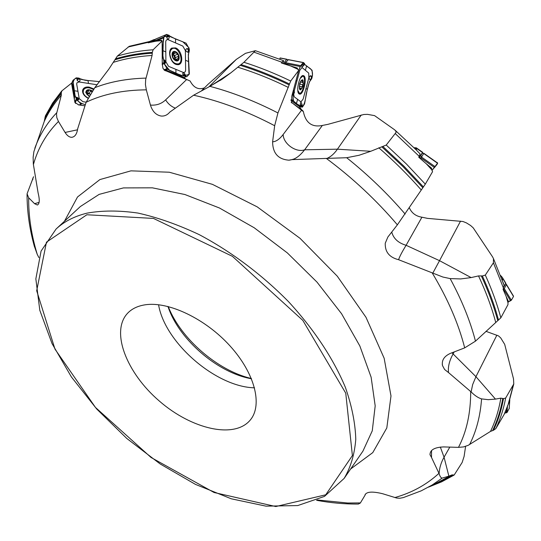 <?xml version="1.0" encoding="UTF-8"?>
<svg xmlns="http://www.w3.org/2000/svg" width="541" height="541" viewBox="0 0 541 541"><rect width="100%" height="100%" fill="white"/><g stroke="black" fill="none" stroke-linecap="round" stroke-linejoin="round"><path stroke-width="0.81" d="M460.553 221.113L439.529 260.674L471.123 277.587L478.508 275.917L482.356 275.964L485.311 275.085L493.419 262.791L493.473 258.612L492.533 256.813L473.206 227.835L470.616 225.509L466.457 222.912L463.001 221.512L427.491 218.368L421.919 217.212C415.921 216.251 411.728 213.12 409.341 207.825M361.253 114.983L337.428 149.188L370.741 151.284L386.233 145.049L396.059 132.417L395.85 131.172L394.632 129.806L374.575 115.632L367.501 114.361L363.85 114.482L327.866 124.362L322.341 125.458C312.022 127.527 305.699 122.929 303.379 111.662L302.622 110.506L291.234 102.181L303.379 111.662M210.956 85.782L230.879 72.805L243.937 62.283L255.366 50.692L245.499 53.329L236.329 59.382L208.015 84.322L201.624 90.692M204.464 87.858C198.493 90.09 193.705 87.798 190.101 80.981L163.842 69.681M33.562 176.731L27.07 193.793L28.673 197.796C28.484 216.062 31.344 234.922 37.248 254.371L34.245 245.945M28.673 197.796L34.577 203.68L37.356 205.012C39.594 203.964 39.845 199.906 38.093 192.826L33.319 163.977L33.136 157.282L33.887 151.615L44.261 121.407L45.397 115.869L52.666 102.973L61.633 91.104M78.202 104.805L84.964 105.826L78.783 104.927L74.915 102.445L71.513 83.192L61.917 90.827L61.241 92.842L61.336 95.169L56.507 113.887L56.805 117.62L58.455 121.468C46.438 133.613 38.08 147.964 33.4 164.532M74.306 99.388L74.644 96.433L72.487 83.936L71.568 83.497M129.272 46.31L117.329 56.108C128.332 52.781 140.261 50.671 153.123 49.772L152.298 52.369L152.075 55.473L145.657 79.608L145.441 84.565L146.32 89.847C123.078 90.036 103.02 94.168 86.134 102.235L94.797 87.689C109.728 81.806 126.797 78.614 145.982 78.114M153.123 49.772L162.131 40.96L161.414 40.629L155.761 41.217L148.207 42.807L150.303 41.339L151.615 41.292L151.142 42.171M94.797 87.689L108.815 69.174L117.329 56.108M155.761 41.217L161.367 40.142L161.414 40.629M243.937 62.283C259.382 67.185 274.97 73.434 290.693 81.028L298.727 70.377L297.706 69.187L290.7 65.995L281.367 62.993L281.678 62.147L283.775 60.849L282.578 63.385M279.65 59.158L283.775 60.849M290.693 81.028L277.946 112.947L274.666 125.722C246.906 111.128 219.883 100.957 193.604 95.209L209.894 86.35C232.157 92.22 254.838 101.086 277.946 112.947M230.879 72.805L222.5 78.945L209.894 86.35M290.7 65.995L297.34 68.044L297.706 69.187M386.233 145.049L406.474 164.058L425.314 184.123L432.563 171.686L431.826 169.847L426.328 163.815L418.741 157.248L420.141 153.982L416.205 149.857M425.314 184.123L397.371 224.826C376.421 200.211 352.746 178.07 326.324 158.412L346.68 157.722C368.123 174.885 387.62 193.664 405.162 214.06M370.741 151.284L359.035 155.274L346.68 157.722M426.328 163.815L431.556 168.143L431.826 169.847M485.311 275.085C491.925 289.624 497.098 303.873 500.844 317.817L507.979 304.61L507.979 302.696L506.153 296.407L503.089 289.394L504.097 285.249L503.144 282.497M500.844 317.817L475.478 341.148L464.699 347.87C458.518 323.599 447.671 298.591 432.164 272.853L442.876 277.033L450.146 278.595C461.771 300.032 470.217 320.881 475.478 341.148M471.123 277.587L460.695 278.933L450.146 278.595M485.96 331.322L498.538 335.92L500.75 337.956L504.692 344.36L513.517 378.889L513.767 384.002L505.666 398.034C503.556 409.131 500.283 419.329 495.833 428.628L493.439 430.284L490.504 431.4L468.236 445.304L463.576 446.913L458.491 447.36C466.64 431.63 470.704 413.026 470.69 391.549L471.123 391.9C474.755 395.579 478.237 397.906 481.578 398.886C480.3 416.083 476.317 431.292 469.622 444.519M506.153 296.407L508.175 300.843L507.979 302.696M495.833 428.628L504.117 414.467L508.614 403.383M496.881 335.143L475.938 376.685L495.468 399.109L500.838 398.149L503.488 398.643L505.666 398.034M495.468 399.109L488.219 399.677L481.578 398.886M449.814 447.103L444.06 457.213L448.874 476.168L452.066 474.876L454.17 475.032L462.149 462.481L464.104 456.401L465.598 446.379M504.591 413.486L504.117 414.467M505.977 410.146L505.138 412.249M448.874 476.168L442.159 478.102L432.124 485.027L421.263 490.815L403.322 497.592M431.542 450.491L431.508 457.449L439.103 473.612C439.975 476.493 440.996 477.987 442.159 478.102M365.209 494.217L365.128 494.711C366.798 491.634 372.634 491.302 382.622 493.723L396.668 498.045L399.785 498.261L403.343 497.585M254.54 387.816C216.021 387.065 164.822 342.744 158.567 304.732M251.497 378.822L247.156 377.875C215.812 370.436 181.316 340.573 169.461 310.615L167.906 306.456M145.157 304.806C137.732 305.942 131.882 308.749 127.608 313.232C110.303 331.518 126.547 372.945 159.223 400.949C191.615 429.277 234.936 439.414 250.564 419.674C262.737 404.648 254.743 373.08 229.972 345.875C205.31 318.615 168.407 301.168 145.157 304.806M168.217 306.531L168.413 307.017C181.019 338.869 217.543 370.484 250.868 378.396L251.376 378.524M365.161 495.008L360.32 503.056L358.345 504.05M431.508 457.449L429.987 454.69C430.061 449.875 434.633 447.285 443.694 446.92L458.491 447.36M454.176 351.927L453.223 353.74C449.409 360.529 447.84 366.805 448.523 372.573L470.69 391.549M448.523 372.573L444.621 369.51L442.497 365.56C441.557 360.259 444.188 356.201 450.396 353.381L464.699 347.87M421.919 217.212L406.102 245.289C402.139 251.754 399.623 256.556 398.575 259.7L432.164 272.853M398.575 259.7C389.351 257.394 384.915 251.896 385.253 243.22L387.883 237.012L397.371 224.826M322.341 125.458L304.644 149.796C300.945 154.543 297.361 157.62 293.898 159.027L291.849 159.629L326.324 158.412M291.849 159.629L288.874 160.183C278.148 159.338 272.732 153.204 272.61 141.803L274.666 125.722M146.32 89.847L150.432 105.069C152.461 111.514 156.072 115.179 161.265 116.058C164.579 116.288 167.412 114.983 169.759 112.149L193.604 95.209M58.455 121.468L65.082 132.45C67.064 135.581 69.221 137.204 71.574 137.319C74.847 137.022 76.883 134.161 77.681 128.744L86.134 102.235M38.871 257.557L37.248 254.371M440.333 447.055L444.06 457.213C441.057 462.508 439.407 467.979 439.103 473.612M451.938 352.786L475.938 376.685L472.638 384.637L471.123 391.9M502.4 280.414L502.508 277.702L502.007 277.046L501.264 277.33M502.007 277.046L500.547 275.437M502.352 277.459L505.761 283.099L504.138 286.466M391.745 232.055C393.456 238.554 398.244 242.963 406.102 245.289L439.529 260.674L432.82 273.097M416.394 150.046L416.448 147.923L415.312 148.971M415.481 148.721L415.63 149.289M416.191 147.794L414.034 147.713M419.667 158.053L420.215 157.864L419.755 158.128M422.562 152.643L420.918 155.206M416.387 147.882L422.717 152.352L419.065 157.532M421.229 157.553L420.905 155.098L419.735 156.599M419.924 158.107L419.775 156.68L419.113 157.566M298.727 70.377L291.788 96.17L291.626 102.885M272.61 141.803C276.005 141.681 279.521 139.247 283.159 134.499L301.608 110.168M283.159 134.499C283.247 143.791 296.164 152.988 304.644 149.796L337.428 149.188C334.23 153.766 330.754 156.829 327.007 158.378M291.159 102.121L301.58 109.735L299.193 106.435L290.957 100.389M279.602 59.131L280.252 58.009M287.846 59.848L286.649 59.334L283.504 63.682M285.134 63.797L284.796 63.453L286.236 61.83M300.945 80.839L302.649 79.946L302.676 82.469L303.312 83.436L302.034 86.871L302.013 88.278L301.445 88.792L299.41 88.041M299.356 87.858L300.032 89.671L300.282 89.224L299.694 89.103M300.282 89.224L300.769 88.318M302.676 84.673L299.68 84.071L302.676 84.673M302.074 86.918L299.342 86.371M302.534 80.846L301.465 80.629M302.013 88.278L300.032 89.671L299.356 86.195L300.668 81.319L302.649 79.946L303.312 83.436L302.013 88.278M297.793 90.361L299.504 93.268C303.305 93.958 306.679 76.139 302.71 76.234L300.248 78.317M302.487 82.306L302.547 79.879M236.329 59.382L208.921 86.858M164.897 70.398L190.101 80.981M162.131 40.96L162.253 64.913M150.432 105.069C156.39 105.576 161.461 103.838 165.641 99.875L186.659 79.507M165.309 70.776L162.936 68.328L162.347 64.372M185.57 78.851L183.737 77.356L166.006 70.093L165.235 70.533M161.367 40.142L161.678 40.846M166.006 70.093L165.059 70.465M155.125 39.452L154.009 39.621L151.818 42.029M172.565 54.127L173.668 55.033L174.966 58.516L174.743 59.862M175.473 60.227L175.216 57.637L178.178 56.453L178.496 59.584L178.077 60.017L176.413 59.855L175.622 60.572M175.392 57.569L174.594 55.493M177.455 54.343L178.442 55.168L178.496 59.584L175.669 60.599L172.775 57.163L172.728 52.727L173.066 52.335L173.931 52.822L174.899 51.693L175.568 51.74L177.455 54.343L174.445 55.547L172.795 53.282M178.178 56.453L178.442 55.168L175.568 51.74L172.728 52.727L172.775 57.163L175.669 60.599L176.21 60.389L175.683 60.606M178.26 58.475L175.284 59.666M176.123 52.754L173.147 53.958M173.289 52.565L172.687 52.802M169.82 53.829C170.942 60.89 173.844 64.237 178.516 63.858C184.697 61.606 178.212 45.586 172.315 48.609L170.462 50.523L169.82 53.829M176.562 64.602L178.32 63.939M171.044 49.123L170.577 49.339M65.082 132.45L77.539 129.793M74.502 100.511L75.794 103.5M87.419 93.066L86.871 93.579L90.191 94.141L87.635 92.727M89.197 95.831L86.945 94.391L86.35 91.091L88.589 90.787L88.683 90.239L89.617 90.002L91.645 91.889M90.557 90.78L89.299 93.323M87.155 90.989L86.526 92.274M89.076 96.041L86.945 94.391L86.35 91.091L89.617 90.002L92.227 91.057M93.363 89.508C88.913 87.067 85.62 87.189 83.483 89.867L83.138 92.349L83.814 94.175L85.552 96.325L88.021 98.016M83.368 90.104L82.584 91.855M34.577 203.68L39.108 202.381M99.571 81.65L87.96 80.508L99.571 81.65M97.17 84.788L79.074 81.955L76.957 82.78L76.673 84.031L79.229 98.618L82.908 101.688L86.154 102.175M87.926 98.205C83.848 95.838 82.117 93.066 82.726 89.901C83.666 87.635 85.803 86.702 89.157 87.094L93.803 88.934M77.133 98.428L76.538 98.584L77.593 98.219L77.201 97.488L75.862 97.252L75.131 95.933L72.954 80.927L73.082 80.237L76.18 77.85L78.864 78.08L76.883 78.127L77.093 80.298C78.83 82.104 79.825 81.968 80.075 79.885L78.864 78.08M78.046 78.634L77.654 78.093L78.465 79.087L79.182 79.02L79.331 78.31L81.529 79.486L87.96 80.508C82.814 80.677 78.141 76.66 74.699 78.986C72.961 81.17 72.643 84.071 73.752 87.696C74.726 94.628 74.753 102.269 85.363 104.596M85.363 104.602L80.528 103.317L76.599 99.787L76.004 97.542L76.484 99.301L78.174 100.004C79.426 99.192 78.945 98.279 76.748 97.258M76.004 97.542L76.754 97.421L76.315 97.461L76.538 98.584M77.593 98.219L77.201 97.488L76.315 97.461M79.182 79.02L79.027 78.296L77.654 78.093M79.121 78.668L79.027 78.296M155.585 39.087L152.562 41.873M168.163 35.821L169.265 37.255L168.887 35.165L170.341 36.707L186.09 43.165L189.276 48.927L189.316 50.895L188.91 48.805L186.706 48.616C185.15 49.955 185.468 51.145 187.659 52.2L189.161 51.53L188.309 54.614L189.323 73.414L189.235 74.218L186.76 76.734L184.65 76.078L186.023 76.484L185.536 75.361M185.502 60.267L185.374 50.584L182.811 46.086L168.265 39.743C166.723 39.317 165.871 40.095 165.702 42.063L165.898 61.769L168.535 66.32L183.142 72.366C184.65 72.737 185.475 71.946 185.631 69.985L185.502 60.267L188.403 61.498M189.316 50.895L189.161 51.53L188.721 50.935L189.127 50.888L189.086 49.447L188.491 49.366L189.093 49.407M188.613 49.515L188.221 49.718L188.376 50.786L189.127 50.888M175.636 47.906C181.85 50.198 184.177 63.689 178.523 64.643L175.832 64.352C170.266 62.398 167.325 50.556 171.781 48.075L175.636 47.906M155.517 39.108L166.716 34.414L169.022 35.503M168.887 35.165L167.149 34.827L166.669 37.302C167.703 39.743 168.569 39.723 169.265 37.255M184.65 76.078L181.12 75.469L167.426 69.248L164.133 63.649L163.95 60.612L164.031 62.898L164.971 63.608L165.6 62.201L165.397 61.302M155.483 39.135L166.675 34.441L163.666 37.045L163.287 39.953L162.855 57.657L163.781 60.098L164.207 59.855L165.303 61.059M163.95 60.612L163.781 60.098L164.586 60.558L164.302 62.053L164.829 62.168L164.281 62.1M164.795 61.978L165.208 61.769L164.951 60.714L164.241 60.585M185.462 75.348L185.705 76.125L185.178 74.692L184.582 74.705L184.062 75.963L182.838 74.611C182.52 72.771 183.122 72.474 184.643 73.711L185.123 74.469M186.036 76.518L185.516 75.314M184.582 74.705L184.603 75.706L185.705 76.125M184.589 75.185L184.603 75.706M168.454 36.484L169.144 36.572L168.981 35.523L167.906 35.037M288.387 59.672L285.533 62.695L285.033 64.183M293.655 93.715L294.155 96.765L300.979 101.87L303.156 99.03L308.864 77.803L308.715 73.109L305.395 70.33L306.578 65.982L304.387 64.122L312.062 70.235L312.502 75.395L311.765 78.614L312.056 76.22L310.399 75.699C308.87 77.059 308.715 78.371 309.939 79.628L311.379 79.189L309.378 81.948L307.349 89.475C305.99 94.533 306.233 94.56 305.138 100.809L304.522 103.926L302.446 107.084L301.533 106.455L301.919 106.976M311.765 78.614L311.379 79.189L312.103 77.086L311.744 77.018L312.116 77.045M311.799 77.207L311.244 78.587L311.684 78.661M303.927 75.814C307.369 78.1 303.244 95.385 299.565 94.1L299.072 93.87C295.717 91.916 299.335 75.267 303.061 75.524L303.927 75.814M305.395 70.33L302.02 67.51L299.795 70.323L294.176 91.246M304.4 63.378C302.825 62.134 300.897 64.582 298.632 70.729L300.411 66.016L303.359 62.641L304.448 63.419L303.433 62.905L301.966 65.143L301.722 66.557L302.277 66.854L303.968 65.258L303.974 63.277L303.731 64.142L303.433 62.905M301.418 106.611L298.855 105.468L293.107 100.7L293.019 95.128L293.925 91.95L293.405 93.451M293.837 91.835L293.858 90.503M293.763 91.098L293.418 90.117C291.971 105.407 294.865 101.857 301.236 106.509C306.727 107.294 305.198 85.965 312.035 77.6M293.783 91.152L294.236 91.72L293.621 93.478M293.966 93.295L294.419 92.051L294.047 91.808M302 106.78L302.203 105.055L301.425 102.979M301.831 105.17L302.135 104.65L302.176 105.738L302.182 105.096L301.831 105.17L301.006 106.421L300.336 104.623C300.404 102.783 300.728 102.154 301.323 102.729M302.061 106.591L301.533 106.455L301.689 105.691M300.336 104.623L301.709 105.11L301.533 106.246M303.873 64.088L303.846 64.798L304.218 64.771L304.475 63.649L303.954 63.243M304.468 63.696L304.515 63.304M422.406 153.15L423.745 153.495L420.465 158.75M436.208 162.3C439.684 162.692 435.674 165.654 431.995 170.442L437.662 163.057M505.801 283.606L506.349 284.6L504.3 288.569L503.137 289.489M511.766 299.511L508.04 302.155L511.353 300.228L513.504 296.475L506.342 284.282M507.465 411.782L504.719 413.209L507.059 412.499L509.196 408.462M175.541 38.993L182.811 41.765L188.971 47.784L188.336 56.947L189.005 74.448L183.196 75.909L175.94 73.346L169.549 70.323L164.234 63.838L162.834 55.263L162.882 45.924L163.95 36.802L169.279 35.801L175.541 38.993L175.582 42.935M306.578 65.982C308.586 68.186 313.969 68.267 312.11 77.336M32.832 179.585L32.805 178.212M44.869 117.87C49.15 108.809 54.607 100.464 61.241 92.842M44.788 118.844C49.096 109.64 54.621 101.174 61.363 93.465M44.261 121.407C48.643 111.859 54.337 103.115 61.336 95.169M34.813 148.268C39.635 134.912 46.939 123.064 56.724 112.731M148.64 42.232L128.143 46.999M115.355 58.888C126.668 55.419 138.99 53.241 152.298 52.369M114.881 59.828C126.337 56.284 138.814 54.073 152.319 53.207M113.434 62.33C125.208 58.611 138.09 56.325 152.075 55.473M281.678 62.147L254.25 52.254M241.117 64.616C257.063 69.627 273.164 76.078 289.421 83.977M240.211 65.292C256.38 70.344 272.698 76.876 289.178 84.896M237.756 67.206C254.446 72.352 271.312 79.094 288.353 87.426M419.045 156.16L395.437 133.749M382.987 146.597L403.958 166.215L423.434 186.956M381.831 146.848L403.119 166.709L422.866 187.741M378.808 147.781C394.058 161.022 408.218 175.095 421.29 189.999M503.509 288.225L493.419 262.791M482.356 275.964C489.287 290.997 494.677 305.712 498.525 320.116M481.287 275.836C488.354 291.085 493.845 306.01 497.747 320.61M478.508 275.917C485.926 291.694 491.647 307.119 495.664 322.199M508.155 404.398L513.186 385.55M503.488 398.643C501.399 410.152 498.051 420.702 493.439 430.284M502.772 398.379C500.695 410.078 497.314 420.783 492.641 430.494M500.838 398.149C498.788 410.294 495.346 421.378 490.504 431.4M453.385 475.113L441.652 481.578L429.108 486.792M453.06 474.93L430.846 485.94M452.066 474.876L433.956 484.411M394.788 497.578C411.85 492.79 426.572 484.709 438.961 473.328M344.144 478.406L362.923 451.153L372.262 430.825L375.19 405.892L371.126 377.212L359.846 345.99L341.567 313.726L317.006 282.125L287.366 252.931L254.223 227.775L219.43 207.987L184.887 194.517L152.373 187.828L123.402 187.916L99.145 194.381L80.366 206.527L56.081 229.026L41.082 251.065L35.848 278.858L39.811 310.318L52.044 343.589L71.426 376.996L96.758 409.057L126.77 438.44L160.143 463.935L195.497 484.405L231.332 498.809L266.01 506.146L297.719 505.571L324.472 496.408L344.144 478.406C350.676 467.377 354.551 454.366 355.775 439.36C355.336 423.353 351.88 406.061 345.422 387.464C333.601 359.014 314.037 329.313 288.468 301.614C261.81 274.537 230.845 251.349 199.061 234.557C177.915 224.603 157.532 217.435 137.908 213.059C119.088 210.341 102.093 210.381 86.932 213.168C74.394 216.272 64.109 221.553 56.081 229.026M64.447 221.276L77.519 196.978L99.896 179.571L130.969 170.848L169.265 172.221L212.403 184.339L257.198 206.858L300.018 238.31L337.28 276.187L365.987 317.296L384.157 358.257L390.994 395.958L386.808 427.958L372.783 452.601L350.615 469.013M317.351 499.972L347.714 503.015L360.401 502.92M505.801 283.585L502.663 278.372M422.582 152.609L416.556 148.349M286.649 59.334L280.015 58.049M284.546 64.021L284.796 63.453M300.269 89.157L299.667 89.035M302.622 84.687L299.68 84.092M302.034 86.871L299.342 86.33M302.493 80.893L301.405 80.677M302.514 82.408L300.35 81.982L302.629 82.455M299.687 83.503C299.011 91.003 300.106 91.869 302.98 86.107C303.67 78.621 302.575 77.748 299.687 83.503M175.385 108.166C171.314 106.604 168.068 103.838 165.641 99.875M178.205 58.448L175.25 59.625M176.102 52.815L173.147 54.005M177.401 54.364L174.445 55.547M173.303 52.612L172.66 52.869M172.065 54.655C172.106 60.707 179.274 63.703 179.152 57.664C179.125 51.672 171.97 48.589 172.065 54.655M90.55 90.834L89.312 93.356M87.189 91.037L86.56 92.328M92.349 90.881C88.339 88.947 86.147 89.522 85.796 92.606L88.967 96.23M86.851 214.757L46.465 242.158L36.687 290.733L54.979 349.141L95.453 407.42L151.054 457.476L214.08 492.506L275.775 506.538L325.743 494.799L352.394 455.563L345.753 393.179L302.838 320.421L232.4 256.319L153.468 218.422L86.851 214.757M88.487 83.422L87.96 80.508M74.232 90.726L77.945 91.301M77.248 97.576L76.795 97.508M78.174 100.004L77.681 98.381L76.484 99.301M76.599 99.787L75.158 102.749M80.528 103.317L79.683 105.042M81.38 103.683L80.643 105.184M72.954 80.927L71.75 83.476M76.261 99.057L74.8 102.087M78.465 79.087L76.883 78.127M80.075 79.885L79.324 79.087L78.33 79.182L77.093 80.298M72.967 80.487L71.561 83.456M82.557 90.699L84.22 88.927M82.557 91.652L83.091 90.672M188.221 49.718L188.91 48.805M187.659 52.2L188.376 50.786L188.099 49.569L186.706 48.616M188.417 50.597L188.768 50.746M162.794 50.617L165.803 51.895M175.886 69.363L175.94 73.346M165.208 61.769L164.031 62.898M164.207 59.855L165.424 61.458L164.971 63.608M165.005 60.869L164.64 60.714M164.133 63.649L162.347 64.359M166.804 68.7L163.984 69.809M167.426 69.248L164.707 70.31M186.111 76.687L183.886 77.539M163.429 37.897L155.213 41.332M163.957 62.648L162.334 63.297M182.838 74.611L185.083 74.421L184.643 73.711M169.062 36.497L169.056 36.017M166.669 37.302L168.305 36.558L167.149 34.827M163.666 37.045L152.677 41.637M171.281 48.474L173.478 48.332M179.355 63.331L177.664 64.744M170.672 49.19L171.524 48.927M177.536 64.251L176.738 64.643M307.349 89.475L306.01 88.42M311.515 77.471L312.056 76.22M309.939 79.628L311.244 78.587L311.454 77.282L310.399 75.699M296.008 80.487L296.881 81.184M297.597 99.341L296.434 103.689M294.27 93.025L293.215 94.087M293.749 90.381L294.453 91.902L294.209 93.18L293.195 94.154L294.209 93.18L294.453 91.902L293.817 90.401M293.019 95.128L292.12 94.946M292.952 100.22L290.984 99.814M293.107 100.7L290.963 100.254M302.088 107.111L299.207 106.516M300.417 66.002L300.194 66.557L285.181 63.628M293.222 94.066L292.404 93.897M303.846 64.798L301.966 65.143M304.198 64.785L303.968 65.258L304.198 64.785M303.359 62.641L287.995 59.666M300.64 65.637L285.533 62.695M302.27 75.808L302.595 76.213M299.132 93.194L298.666 93.437M437.649 163.051L423.819 153.272L437.669 163.064M434.551 167.561L421.006 157.992M437.588 163.281L423.745 153.495M435.228 166.75L421.601 157.12M510.555 300.816L503.543 289.225M513.504 296.475L506.349 284.6M511.353 300.228L504.3 288.569M506.281 412.871L506.559 408.516M509.176 408.773L509.764 399.934M507.059 412.499L507.499 405.703M32.818 179.626L32.785 178.09M27.057 194.483C27.077 211.578 29.532 228.965 34.435 246.635M129.272 46.296L150.344 41.332M255.366 50.692L281.861 60.037M395.207 130.293L416.482 150.134M493.473 258.612L504.097 285.263M513.774 384.002L508.547 403.579M504.496 413.703L505.335 411.802M454.055 475.106L441.686 481.801L428.479 487.143M247.156 377.875L250.868 378.396M169.461 310.615L168.413 307.017M316.546 500.31C330.774 502.914 344.725 504.158 358.419 504.05M442.267 364.357L442.389 365.101M505.761 283.099L502.515 277.702M422.717 152.352L416.455 147.93M422.602 152.88L420.918 155.233M293.898 159.02L292.248 159.548M291.403 159.764L289.327 160.15M286.96 59.26L280.157 57.941M299.369 87.96L299.511 88.738M298.436 93.052L299.241 93.214M301.905 76.078L302.71 76.234M222.493 78.939L220.241 80.406M164.045 69.897L164.809 70.519M154.009 39.621L149.661 41.447M175.21 60.335L176.413 59.855M178.172 56.46L175.216 57.637M173.871 52.849L172.518 53.397M170.855 49.197L172.315 48.609M72.081 137.292L71.723 137.319M74.915 102.445L75.693 103.405M88.589 90.787L87.385 93.235M86.851 93.64L86.675 93.999M73.008 80.345L71.554 83.422M82.617 90.306L82.726 89.901M164.836 60.288L165.6 62.201M178.172 64.71L178.523 64.643M302.169 107.159L299.22 106.543M300.133 66.726L299.795 67.625M303.555 62.56L288.184 59.591M513.477 296.11L506.315 284.221M509.209 408.671L509.791 399.846"/></g></svg>
